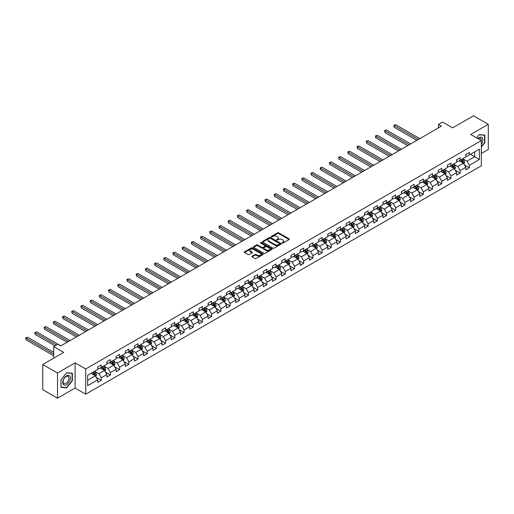 <?xml version="1.0" encoding="UTF-8"?>
<svg xmlns="http://www.w3.org/2000/svg" width="514" height="514" viewBox="0 0 514 514"><rect width="100%" height="100%" fill="white"/><g stroke="black" fill="none" stroke-linecap="round" stroke-linejoin="round"><path stroke-width="0.77" d="M282.128 243.077A0.572 0.334 0 0 0 282.938 243.077L289.086 239.524A0.816 0.475 0 0 0 289.331 239.19A0.816 0.475 0 0 0 289.086 238.856L278.665 232.842A0.816 0.475 0 0 0 277.509 232.842L271.353 236.395A0.572 0.334 0 0 0 272.163 236.858L272.96 236.401A2.621 1.51 0 0 1 276.667 236.401L277.534 236.903A2.621 1.51 0 0 1 278.305 237.969A2.621 1.51 0 0 1 277.534 239.042L276.738 239.498A0.572 0.334 0 0 0 277.554 239.967L278.344 239.511A2.621 1.51 0 0 1 282.051 239.511L282.918 240.012A2.621 1.51 0 0 1 283.689 241.079A2.621 1.51 0 0 1 282.918 242.152L282.128 242.608A0.572 0.334 0 0 0 282.128 243.077L282.128 242.608M252.085 256.178A0.816 0.475 0 0 0 251.847 256.512A0.816 0.475 0 0 0 252.085 256.846L255.008 258.536A0.816 0.475 0 0 0 256.165 258.536L263.001 254.591A0.816 0.475 0 0 0 263.239 254.257A0.816 0.475 0 0 0 263.001 253.922L252.58 247.902A0.816 0.475 0 0 0 251.417 247.902L244.587 251.847A0.816 0.475 0 0 0 244.349 252.181A0.816 0.475 0 0 0 244.587 252.515L248.121 254.552A0.816 0.475 0 0 0 249.277 254.552L252.201 252.869A0.816 0.475 0 0 0 252.438 252.535A0.816 0.475 0 0 0 252.201 252.201L250.446 251.185A2.191 1.266 0 0 1 249.81 250.292A2.191 1.266 0 0 1 251.16 249.123A2.191 1.266 0 0 1 253.55 249.399L260.412 253.357A2.191 1.266 0 0 1 261.054 254.257A2.191 1.266 0 0 1 259.698 255.419A2.191 1.266 0 0 1 257.308 255.15L256.165 254.488A0.816 0.475 0 0 0 255.008 254.488L252.085 256.178L252.085 256.846L255.008 255.169L255.008 254.488M481.335 153.525L488.3 149.503L488.3 124.298L473.548 115.785L452.609 127.877L442.58 122.081L438.448 124.465L441.397 126.174L60.755 345.935L57.806 344.232L53.674 346.616L53.674 358.194M57.51 373.01L57.51 398.215L75.089 388.07L75.089 362.865L57.51 373.01L42.765 364.497L63.704 352.405L53.674 346.616M75.089 362.865L85.709 368.994L481.335 140.579L481.335 165.784L85.709 394.199L85.709 368.994M488.3 124.298L470.721 134.45L481.335 140.579M273.018 248.133A0.816 0.475 0 0 0 274.18 248.133L281.01 244.189A0.816 0.475 0 0 0 281.248 243.854A0.816 0.475 0 0 0 281.01 243.52L270.589 237.507A0.816 0.475 0 0 0 269.426 237.507L262.596 241.451A0.816 0.475 0 0 0 262.358 241.786A0.816 0.475 0 0 0 262.596 242.12L273.018 248.133M260.829 243.206A0.572 0.334 0 0 1 261.408 243.283L271.996 249.393L265.173 253.331A0.816 0.475 0 0 1 264.016 253.331L253.588 247.318L256.518 245.641L256.518 244.96L253.588 246.649A0.816 0.475 0 0 0 253.351 246.983A0.816 0.475 0 0 0 253.588 247.318L253.588 246.649M256.518 245.641A0.816 0.475 0 0 1 257.675 245.641L257.675 244.96A0.816 0.475 0 0 0 256.518 244.96M257.675 244.96L261.902 247.401A0.816 0.475 0 0 0 263.059 247.401L264.999 246.283A0.816 0.475 0 0 0 265.237 245.943A0.816 0.475 0 0 0 264.999 245.608L260.598 243.071A0.572 0.334 0 0 1 261.408 242.602L272.009 248.718A0.816 0.475 0 0 1 272.247 249.052A0.816 0.475 0 0 1 272.009 249.386L272.009 248.718M57.51 398.215L42.765 389.702L42.765 364.497M96.298 377.456L101.226 380.302L101.226 377.816L106.893 374.545L106.893 377.032L110.433 374.989L110.433 372.502L116.093 369.232L116.093 371.718L119.633 369.675L119.633 367.189L125.3 363.918L125.3 366.405L128.834 364.362L128.834 361.875L134.501 358.605L134.501 361.091L138.041 359.048L138.041 356.562L143.702 353.291L143.702 355.778L147.242 353.735L147.242 351.248L152.909 347.978L152.909 350.464L156.449 348.421L156.449 345.935L162.109 342.665L162.109 345.151L165.649 343.108L165.649 340.621L171.316 337.351L171.316 339.838L174.856 337.794L174.856 335.308L180.517 332.038L180.517 334.524L184.057 332.481L184.057 329.994L189.724 326.724L189.724 329.211L193.258 327.167L193.258 324.681L198.924 321.411L198.924 323.897L202.465 321.854L202.465 319.367L208.125 316.097L208.125 318.584L211.665 316.54L211.665 314.054L217.332 310.784L217.332 313.27L220.872 311.227L220.872 308.741L226.533 305.47L226.533 307.957L230.073 305.914L230.073 303.427L235.74 300.157L235.74 302.643L239.28 300.6L239.28 298.114L244.94 294.843L244.94 297.33L248.48 295.287L248.48 292.8L254.147 289.53L254.147 292.016L257.687 289.973L257.687 287.487L263.348 284.216L263.348 286.703L266.888 284.66L266.888 282.173L272.548 278.903L272.548 281.389L276.089 279.346L276.089 276.86L281.756 273.589L281.756 276.076L285.296 274.033L285.296 271.546L290.956 268.276L290.956 270.762L294.496 268.719L294.496 266.233L300.163 262.962L300.163 265.449L303.703 263.406L303.703 260.919L309.364 257.649L309.364 260.135L312.904 258.092L312.904 255.606L318.571 252.335L318.571 254.822L322.111 252.779L322.111 250.292L327.771 247.022L327.771 249.508L331.312 247.465L331.312 244.979L336.972 241.708L336.972 244.195L340.512 242.152L340.512 239.665L346.179 236.395L346.179 238.881L349.719 236.838L349.719 234.352L355.38 231.082L355.38 233.568L358.92 231.525L358.92 229.038L364.587 225.768L364.587 228.255L368.127 226.211L368.127 223.725L373.787 220.455L373.787 222.941L377.327 220.898L377.327 218.411L382.994 215.141L382.994 217.628L386.534 215.584L386.534 213.098L392.195 209.828L392.195 212.314L395.735 210.271L395.735 207.784L401.402 204.514L401.402 207.001L404.936 204.957L404.936 202.471L410.602 199.201L410.602 201.687L414.143 199.644L414.143 197.158L419.803 193.887L419.803 196.374L423.343 194.331L423.343 191.844L429.01 188.574L429.01 191.06L432.55 189.017L432.55 186.531L438.211 183.26L438.211 185.747L441.751 183.704L441.751 181.217L447.418 177.947L447.418 180.433L450.958 178.39L450.958 175.904L456.618 172.633L456.618 175.12L460.159 173.077L460.159 170.59L465.825 167.32L465.825 169.806L469.359 167.763L469.359 165.277L479.389 159.481L479.389 149.131L474.673 151.855L474.673 156.757L479.389 159.481M101.226 380.302L97.686 382.345L97.686 379.859L87.656 385.648L87.656 375.297L97.686 369.502L97.686 367.015L101.226 364.972L101.226 367.459L106.893 364.188L106.893 361.702L110.433 359.659L110.433 362.145L116.093 358.875L116.093 356.388L119.633 354.345L119.633 356.832L125.3 353.561L125.3 351.075L128.834 349.032L128.834 351.518L134.501 348.248L134.501 345.761L138.041 343.718L138.041 346.205L143.702 342.934L143.702 340.448L147.242 338.405L147.242 340.891L152.909 337.621L152.909 335.134L156.449 333.091L156.449 335.578L162.109 332.307L162.109 329.821L165.649 327.778L165.649 330.264L171.316 326.994L171.316 324.507L174.856 322.464L174.856 324.951L180.517 321.68L180.517 319.194L184.057 317.151L184.057 319.637L189.724 316.367L189.724 313.881L193.258 311.837L193.258 314.324L198.924 311.054L198.924 308.567L202.465 306.524L202.465 309.01L208.125 305.74L208.125 303.254L211.665 301.21L211.665 303.697L217.332 300.427L217.332 297.94L220.872 295.897L220.872 298.383L226.533 295.113L226.533 292.627L230.073 290.583L230.073 293.07L235.74 289.8L235.74 287.313L239.28 285.27L239.28 287.756L244.94 284.486L244.94 282L248.48 279.957L248.48 282.443L254.147 279.173L254.147 276.686L257.687 274.643L257.687 277.13L263.348 273.859L263.348 271.373L266.888 269.33L266.888 271.816L272.548 268.546L272.548 266.059L276.089 264.016L276.089 266.503L281.756 263.232L281.756 260.746L285.296 258.703L285.296 261.189L290.956 257.919L290.956 255.432L294.496 253.389L294.496 255.876L300.163 252.605L300.163 250.119L303.703 248.076L303.703 250.562L309.364 247.292L309.364 244.805L312.904 242.762L312.904 245.249L318.571 241.978L318.571 239.492L322.111 237.449L322.111 239.935L327.771 236.665L327.771 234.178L331.312 232.135L331.312 234.622L336.972 231.351L336.972 228.865L340.512 226.822L340.512 229.308L346.179 226.038L346.179 223.551L349.719 221.508L349.719 223.995L355.38 220.724L355.38 218.238L358.92 216.195L358.92 218.681L364.587 215.411L364.587 212.924L368.127 210.881L368.127 213.368L373.787 210.097L373.787 207.611L377.327 205.568L377.327 208.054L382.994 204.784L382.994 202.298L386.534 200.254L386.534 202.741L392.195 199.471L392.195 196.984L395.735 194.941L395.735 197.427L401.402 194.157L401.402 191.671L404.936 189.627L404.936 192.114L410.602 188.844L410.602 186.357L414.143 184.314L414.143 186.8L419.803 183.53L419.803 181.044L423.343 179.001L423.343 181.487L429.01 178.217L429.01 175.73L432.55 173.687L432.55 176.173L438.211 172.903L438.211 170.417L441.751 168.374L441.751 170.86L447.418 167.59L447.418 165.103L450.958 163.06L450.958 165.547L456.618 162.276L456.618 159.79L460.159 157.747L460.159 160.233L465.825 156.963L465.825 154.476L469.359 152.433L469.359 154.92L479.389 149.131M100.281 368.005L104.528 370.459L98.868 373.729L94.621 371.275M97.686 368.14L98.868 368.821L101.226 367.459M98.868 373.729L101.226 377.816M104.528 370.459L106.893 374.545M109.488 362.691L113.735 365.146L108.068 368.416L103.822 365.962M106.893 362.826L108.068 363.507L110.433 362.145M108.068 368.416L110.433 372.502M113.735 365.146L116.093 369.232M118.689 357.378L122.936 359.832L117.276 363.102L113.029 360.648M116.093 357.513L117.276 358.194L119.633 356.832M117.276 363.102L119.633 367.189M122.936 359.832L125.3 363.918M127.896 352.064L132.143 354.519L126.476 357.789L122.229 355.335M125.3 352.199L126.476 352.88L128.834 351.518M126.476 357.789L128.834 361.875M132.143 354.519L134.501 358.605M137.097 346.751L141.344 349.205L135.683 352.476L131.43 350.021M134.501 346.886L135.683 347.567L138.041 346.205M135.683 352.476L138.041 356.562M141.344 349.205L143.702 353.291M146.297 341.437L150.551 343.892L144.884 347.162L140.637 344.708M143.702 341.572L144.884 342.253L147.242 340.891M144.884 347.162L147.242 351.248M150.551 343.892L152.909 347.978M155.504 336.124L159.751 338.578L154.084 341.849L149.837 339.394M152.909 336.259L154.084 336.94L156.449 335.578M154.084 341.849L156.449 345.935M159.751 338.578L162.109 342.665M164.705 330.81L168.952 333.265L163.291 336.535L159.044 334.081M162.109 330.945L163.291 331.626L165.649 330.264M163.291 336.535L165.649 340.621M168.952 333.265L171.316 337.351M173.912 325.497L178.159 327.951L172.492 331.222L168.245 328.767M171.316 325.632L172.492 326.313L174.856 324.951M172.492 331.222L174.856 335.308M178.159 327.951L180.517 332.038M183.112 320.183L187.359 322.638L181.699 325.908L177.452 323.454M180.517 320.318L181.699 320.999L184.057 319.637M181.699 325.908L184.057 329.994M187.359 322.638L189.724 326.724M192.32 314.87L196.566 317.324L190.9 320.595L186.653 318.14M189.724 315.005L190.9 315.686L193.258 314.324M190.9 320.595L193.258 324.681M196.566 317.324L198.924 321.411M201.52 309.556L205.767 312.011L200.107 315.281L195.853 312.827M198.924 309.691L200.107 310.372L202.465 309.01M200.107 315.281L202.465 319.367M205.767 312.011L208.125 316.097M210.721 304.243L214.974 306.697L209.307 309.968L205.06 307.513M208.125 304.378L209.307 305.059L211.665 303.697M209.307 309.968L211.665 314.054M214.974 306.697L217.332 310.784M219.928 298.93L224.175 301.384L218.508 304.654L214.261 302.2M217.332 299.064L218.508 299.746L220.872 298.383M218.508 304.654L220.872 308.741M224.175 301.384L226.533 305.47M229.128 293.616L233.375 296.07L227.715 299.341L223.468 296.886M226.533 293.751L227.715 294.432L230.073 293.07M227.715 299.341L230.073 303.427M233.375 296.07L235.74 300.157M238.335 288.303L242.582 290.757L236.915 294.027L232.669 291.573M235.74 288.438L236.915 289.119L239.28 287.756M236.915 294.027L239.28 298.114M242.582 290.757L244.94 294.843M247.536 282.989L251.783 285.443L246.122 288.714L241.876 286.259M244.94 283.124L246.122 283.805L248.48 282.443M246.122 288.714L248.48 292.8M251.783 285.443L254.147 289.53M256.743 277.676L260.99 280.13L255.323 283.4L251.076 280.946M254.147 277.811L255.323 278.492L257.687 277.13M255.323 283.4L257.687 287.487M260.99 280.13L263.348 284.216M265.944 272.362L270.191 274.817L264.53 278.087L260.283 275.632M263.348 272.497L264.53 273.178L266.888 271.816M264.53 278.087L266.888 282.173M270.191 274.817L272.548 278.903M275.144 267.049L279.398 269.503L273.731 272.773L269.484 270.319M272.548 267.184L273.731 267.865L276.089 266.503M273.731 272.773L276.089 276.86M279.398 269.503L281.756 273.589M284.351 261.735L288.598 264.19L282.938 267.46L278.684 265.006M281.756 261.87L282.938 262.551L285.296 261.189M282.938 267.46L285.296 271.546M288.598 264.19L290.956 268.276M293.552 256.422L297.799 258.876L292.138 262.146L287.891 259.692M290.956 256.557L292.138 257.238L294.496 255.876M292.138 262.146L294.496 266.233M297.799 258.876L300.163 262.962M302.759 251.108L307.006 253.563L301.339 256.827L297.092 254.379M300.163 251.243L301.339 251.924L303.703 250.562M301.339 256.827L303.703 260.919M307.006 253.563L309.364 257.649M311.959 245.795L316.206 248.249L310.546 251.513L306.299 249.065M309.364 245.93L310.546 246.611L312.904 245.249M310.546 251.513L312.904 255.606M316.206 248.249L318.571 252.335M321.166 240.481L325.413 242.936L319.747 246.2L315.5 243.752M318.571 240.616L319.747 241.297L322.111 239.935M319.747 246.2L322.111 250.292M325.413 242.936L327.771 247.022M330.367 235.168L334.614 237.622L328.954 240.886L324.707 238.438M327.771 235.303L328.954 235.984L331.312 234.622M328.954 240.886L331.312 244.979M334.614 237.622L336.972 241.708M339.568 229.854L343.821 232.309L338.154 235.573L333.907 233.125M336.972 229.989L338.154 230.67L340.512 229.308M338.154 235.573L340.512 239.665M343.821 232.309L346.179 236.395M348.775 224.541L353.022 226.995L347.361 230.259L343.108 227.811M346.179 224.676L347.361 225.357L349.719 223.995M347.361 230.259L349.719 234.352M353.022 226.995L355.38 231.082M357.975 219.227L362.222 221.682L356.562 224.946L352.315 222.498M355.38 219.362L356.562 220.043L358.92 218.681M356.562 224.946L358.92 229.038M362.222 221.682L364.587 225.768M367.182 213.914L371.429 216.368L365.762 219.632L361.515 217.184M364.587 214.049L365.762 214.73L368.127 213.368M365.762 219.632L368.127 223.725M371.429 216.368L373.787 220.455M376.383 208.6L380.63 211.055L374.969 214.319L370.722 211.871M373.787 208.735L374.969 209.416L377.327 208.054M374.969 214.319L377.327 218.411M380.63 211.055L382.994 215.141M385.59 203.287L389.837 205.735L384.17 209.005L379.923 206.557M382.994 203.422L384.17 204.103L386.534 202.741M384.17 209.005L386.534 213.098M389.837 205.735L392.195 209.828M394.791 197.974L399.037 200.421L393.377 203.692L389.13 201.244M392.195 198.108L393.377 198.789L395.735 197.427M393.377 203.692L395.735 207.784M399.037 200.421L401.402 204.514M403.998 192.66L408.244 195.108L402.578 198.378L398.331 195.93M401.402 192.795L402.578 193.476L404.936 192.114M402.578 198.378L404.936 202.471M408.244 195.108L410.602 199.201M413.198 187.347L417.445 189.794L411.785 193.065L407.531 190.617M410.602 187.481L411.785 188.163L414.143 186.8M411.785 193.065L414.143 197.158M417.445 189.794L419.803 193.887M422.399 182.033L426.652 184.481L420.985 187.751L416.738 185.303M419.803 182.168L420.985 182.849L423.343 181.487M420.985 187.751L423.343 191.844M426.652 184.481L429.01 188.574M431.606 176.72L435.853 179.168L430.186 182.438L425.939 179.99M429.01 176.855L430.186 177.536L432.55 176.173M430.186 182.438L432.55 186.531M435.853 179.168L438.211 183.26M440.806 171.406L445.053 173.854L439.393 177.124L435.146 174.676M438.211 171.541L439.393 172.222L441.751 170.86M439.393 177.124L441.751 181.217M445.053 173.854L447.418 177.947M450.013 166.093L454.26 168.541L448.594 171.811L444.347 169.363M447.418 166.228L448.594 166.909L450.958 165.547M448.594 171.811L450.958 175.904M454.26 168.541L456.618 172.633M459.214 160.779L463.461 163.227L457.801 166.497L453.554 164.05M456.618 160.914L457.801 161.595L460.159 160.233M457.801 166.497L460.159 170.59M463.461 163.227L465.825 167.32M470.426 154.303L474.673 156.757L467.001 161.184L462.754 158.736M465.825 155.601L467.001 156.282L469.359 154.92M467.001 161.184L469.359 165.277M75.089 388.07L85.709 394.199M438.448 124.465L438.448 127.877M87.656 380.199L95.328 375.773L91.081 373.318M95.328 375.773L97.686 379.859M464.438 164.917L469.359 167.763M455.231 170.23L460.159 173.077M446.03 175.544L450.958 178.39M436.823 180.857L441.751 183.704M427.622 186.171L432.55 189.017M418.422 191.484L423.343 194.331M409.215 196.798L414.143 199.644M400.014 202.111L404.936 204.957M390.807 207.425L395.735 210.271M381.606 212.738L386.534 215.584M372.399 218.052L377.327 220.898M363.199 223.365L368.127 226.211M353.998 228.679L358.92 231.525M344.791 233.992L349.719 236.838M335.591 239.306L340.512 242.152M326.384 244.619L331.312 247.465M317.183 249.932L322.111 252.779M307.976 255.246L312.904 258.092M298.775 260.559L303.703 263.406M289.575 265.873L294.496 268.719M280.368 271.186L285.296 274.033M271.167 276.5L276.089 279.346M261.96 281.813L266.888 284.66M252.759 287.127L257.687 289.973M243.552 292.44L248.48 295.287M234.352 297.754L239.28 300.6M225.151 303.067L230.073 305.914M215.944 308.381L220.872 311.227M206.744 313.694L211.665 316.54M197.537 319.008L202.465 321.854M188.336 324.321L193.258 327.167M179.129 329.635L184.057 332.481M169.928 334.948L174.856 337.794M160.721 340.262L165.649 343.108M151.521 345.575L156.449 348.421M142.32 350.889L147.242 353.735M133.113 356.202L138.041 359.048M123.913 361.515L128.834 364.362M114.706 366.829L119.633 369.675M105.505 372.142L110.433 374.989M481.335 147.055L484.85 142.686L484.85 135.098L479.157 134.591L476.562 137.823L479.035 134.758L484.554 135.253L484.554 142.603L481.335 146.606M60.96 387.415L66.653 387.929L72.345 380.842L72.345 373.254L66.653 372.746L60.96 379.827L60.96 387.415M66.055 387.582L66.653 387.929M282.353 243.161L282.918 242.833A2.621 1.51 0 0 0 283.689 241.76L283.689 241.079M278.305 237.969L278.305 238.65A2.621 1.51 0 0 1 277.534 239.723L276.969 240.051M289.086 238.856L289.086 239.524L278.665 233.523A0.816 0.475 0 0 0 277.509 233.523L271.585 236.941M281.01 243.52L281.01 244.189L270.589 238.188A0.816 0.475 0 0 0 269.426 238.188L262.609 242.126M279.565 244.092A0.572 0.334 0 0 0 279.565 243.623L270.415 238.342A0.572 0.334 0 0 0 269.599 238.342L268.764 238.824A2.621 1.51 0 0 0 267.993 239.897A2.621 1.51 0 0 0 268.764 240.963L275.016 244.574A2.621 1.51 0 0 0 278.723 244.574L279.565 244.092L279.565 244.773A0.572 0.334 0 0 0 279.732 244.536L279.732 243.854M267.993 239.897L267.993 240.578A2.621 1.51 0 0 0 268.764 241.644L268.764 240.963M279.565 244.773L278.723 245.255A2.621 1.51 0 0 1 275.016 245.255L268.764 241.644M257.675 245.641L261.902 248.082A0.816 0.475 0 0 0 263.059 248.082L264.999 246.964A0.816 0.475 0 0 0 265.237 246.63L265.237 245.943M266.284 249.932A2.191 1.266 0 0 0 268.674 250.209A2.191 1.266 0 0 0 270.03 249.039A2.191 1.266 0 0 0 269.387 248.146L266.965 246.746A0.816 0.475 0 0 0 265.809 246.746L263.868 247.87A0.816 0.475 0 0 0 263.631 248.204A0.816 0.475 0 0 0 263.868 248.538L266.284 249.932L266.284 250.614A2.191 1.266 0 0 0 268.674 250.89A2.191 1.266 0 0 0 270.03 249.72L270.03 249.039M263.631 248.204L263.631 248.885A0.816 0.475 0 0 0 263.868 249.219L263.868 248.538M266.284 250.614L263.868 249.219M261.054 254.257L261.054 254.938A2.191 1.266 0 0 1 259.698 256.101A2.191 1.266 0 0 1 257.308 255.831L256.165 255.169A0.816 0.475 0 0 0 255.008 255.169M249.81 250.292L249.81 250.973A2.191 1.266 0 0 0 250.446 251.866L250.446 251.185M252.188 252.875L250.446 251.866M262.988 254.597L252.58 248.583A0.816 0.475 0 0 0 251.417 248.583L244.6 252.522M463.93 164.037L464.63 162.27A2.21 1.279 -120 0 0 463.924 160.387L462.709 158.762M460.583 161.569L459.76 160.464M419.803 138.639L395.632 124.684L394.161 125.532L394.161 127.241L416.854 140.341M460.878 159.815L462.099 161.441A2.21 1.279 60 0 1 462.728 162.771L463.435 162.366A2.21 1.279 -120 0 0 462.806 161.036L461.585 159.411M461.032 159.725L462.382 161.531A1.124 0.649 60 0 1 462.587 161.871L463.435 162.366M394.161 127.241L393.833 125.345L418.332 139.487M393.833 125.345L395.632 124.684M481.335 144.325A5.423 3.129 120 0 0 482.357 142.41A5.423 3.129 120 0 0 482.023 137.611A5.423 3.129 120 0 0 477.866 138.574M484.188 135.041L484.554 135.253M481.335 140.868A4.106 2.371 120 0 0 480.551 138.247A4.106 2.371 120 0 0 478.104 138.709M66.537 384.697A5.423 3.129 120 0 0 70.373 378.053A5.423 3.129 120 0 0 66.537 375.837A5.423 3.129 120 0 0 62.702 382.48A5.423 3.129 120 0 0 66.537 384.697M65.998 383.309A4.106 2.371 120 0 0 68.683 379.692A4.106 2.371 120 0 0 68.054 376.402A4.106 2.371 120 0 0 65.998 376.601A4.106 2.371 120 0 0 63.318 380.225A4.106 2.371 120 0 0 63.948 383.515A4.106 2.371 120 0 0 65.998 383.309M61.018 379.775L66.537 372.913L72.056 373.402L72.056 380.758L66.537 387.62L61.018 387.132L61.018 379.775M71.69 373.196L72.056 373.402M454.723 169.35L455.43 167.583A2.21 1.279 -120 0 0 454.723 165.701L453.502 164.075M451.382 166.883L450.553 165.778M410.602 143.952L386.432 129.997L384.954 130.845L384.954 132.554L407.653 145.655M451.677 165.129L452.892 166.754A2.21 1.279 60 0 1 453.528 168.084L454.235 167.68A2.21 1.279 -120 0 0 453.599 166.35L452.384 164.724M451.832 165.039L453.181 166.844A1.124 0.649 60 0 1 453.387 167.185L454.235 167.68M384.954 132.554L384.633 130.659L409.125 144.8M384.633 130.659L386.432 129.997M445.522 174.664L446.223 172.897A2.21 1.279 -120 0 0 445.516 171.014L444.302 169.389M442.175 172.196L441.353 171.091M401.395 149.266L377.231 135.31L375.753 136.159L375.753 137.868L398.446 150.968M442.47 170.442L443.691 172.068A2.21 1.279 60 0 1 444.321 173.398L445.028 172.993A2.21 1.279 -120 0 0 444.398 171.663L443.177 170.038M442.625 170.352L443.974 172.158A1.124 0.649 60 0 1 444.18 172.498L445.028 172.993M375.753 137.868L375.426 135.972L399.924 150.114M375.426 135.972L377.231 135.31M436.322 179.977L437.022 178.21A2.21 1.279 -120 0 0 436.315 176.328L435.095 174.702M432.974 177.51L432.145 176.405M392.195 154.579L368.024 140.624L366.553 141.472L366.553 143.181L389.246 156.282M433.27 175.756L434.484 177.381A2.21 1.279 60 0 1 435.12 178.711L435.827 178.307A2.21 1.279 -120 0 0 435.191 176.977L433.977 175.351M433.424 175.666L434.773 177.471A1.124 0.649 60 0 1 434.979 177.812L435.827 178.307M366.553 143.181L366.225 141.286L390.717 155.427M366.225 141.286L368.024 140.624M427.115 185.291L427.815 183.524A2.21 1.279 -120 0 0 427.108 181.641L425.894 180.016M423.774 182.823L422.945 181.718M382.994 159.893L358.823 145.937L357.346 146.786L357.346 148.495L380.039 161.595M424.063 181.069L425.284 182.695A2.21 1.279 60 0 1 425.913 184.025L426.626 183.62A2.21 1.279 -120 0 0 425.99 182.29L424.776 180.665M424.217 180.979L425.573 182.785A1.124 0.649 60 0 1 425.772 183.125L426.626 183.62M357.346 148.495L357.024 146.599L381.516 160.741M357.024 146.599L358.823 145.937M417.914 190.604L418.614 188.837A2.21 1.279 -120 0 0 417.908 186.955L416.693 185.329M414.567 188.137L413.738 187.032M373.787 165.206L349.616 151.251L348.145 152.099L348.145 153.808L370.838 166.909M414.862 186.383L416.077 188.008A2.21 1.279 60 0 1 416.713 189.338L417.419 188.934A2.21 1.279 -120 0 0 416.79 187.604L415.569 185.978M415.016 186.293L416.366 188.098A1.124 0.649 60 0 1 416.571 188.439L417.419 188.934M348.145 153.808L347.817 151.913L372.316 166.054M347.817 151.913L349.616 151.251M408.707 195.918L409.407 194.151A2.21 1.279 -120 0 0 408.707 192.268L407.486 190.643M405.366 193.45L404.537 192.345M364.587 170.519L340.416 156.564L338.938 157.419L338.938 159.122L361.638 172.222M405.655 191.696L406.876 193.322A2.21 1.279 60 0 1 407.506 194.652L408.219 194.247A2.21 1.279 -120 0 0 407.583 192.917L406.368 191.292M405.809 191.606L407.165 193.412A1.124 0.649 60 0 1 407.371 193.752L408.219 194.247M338.938 159.122L338.617 157.226L363.109 171.368M338.617 157.226L340.416 156.564M399.506 201.231L400.207 199.464A2.21 1.279 -120 0 0 399.5 197.582L398.286 195.956M396.159 198.764L395.337 197.659M355.38 175.833L331.209 161.878L329.737 162.732L329.737 164.435L352.431 177.536M396.455 197.01L397.675 198.635A2.21 1.279 60 0 1 398.305 199.965L399.012 199.56A2.21 1.279 -120 0 0 398.382 198.231L397.161 196.605M396.609 196.92L397.958 198.725A1.124 0.649 60 0 1 398.164 199.066L399.012 199.56M329.737 164.435L329.41 162.54L353.908 176.681M329.41 162.54L331.209 161.878M390.299 206.544L391.006 204.778A2.21 1.279 -120 0 0 390.299 202.895L389.079 201.27M386.958 204.077L386.13 202.972M346.179 181.146L322.008 167.191L320.53 168.046L320.53 169.748L343.23 182.849M387.254 202.323L388.468 203.949A2.21 1.279 60 0 1 389.104 205.279L389.811 204.874A2.21 1.279 -120 0 0 389.175 203.544L387.961 201.918M387.408 202.233L388.757 204.039A1.124 0.649 60 0 1 388.963 204.379L389.811 204.874M320.53 169.748L320.209 167.853L344.701 181.995M320.209 167.853L322.008 167.191M381.099 211.858L381.799 210.091A2.21 1.279 -120 0 0 381.092 208.209L379.878 206.583M377.751 209.391L376.929 208.286M336.972 186.46L312.808 172.505L311.33 173.359L311.33 175.062L334.023 188.163M378.047 207.637L379.268 209.262A2.21 1.279 60 0 1 379.897 210.592L380.604 210.187A2.21 1.279 -120 0 0 379.974 208.857L378.754 207.232M378.201 207.547L379.55 209.352A1.124 0.649 60 0 1 379.756 209.693L380.604 210.187M311.33 175.062L311.002 173.167L335.501 187.308M311.002 173.167L312.808 172.505M371.892 217.171L372.599 215.405A2.21 1.279 -120 0 0 371.892 213.522L370.671 211.897M368.551 214.704L367.722 213.599M327.771 191.773L303.601 177.818L302.129 178.673L302.129 180.375L324.822 193.476M368.846 212.95L370.061 214.576A2.21 1.279 60 0 1 370.697 215.906L371.404 215.501A2.21 1.279 -120 0 0 370.767 214.171L369.553 212.545M369.001 212.86L370.35 214.666A1.124 0.649 60 0 1 370.555 215.006L371.404 215.501M302.129 180.375L301.802 178.48L326.294 192.621M301.802 178.48L303.601 177.818M362.691 222.485L363.392 220.718A2.21 1.279 -120 0 0 362.685 218.835L361.471 217.21M359.35 220.018L358.521 218.913M318.571 197.087L294.4 183.132L292.922 183.986L292.922 185.689L315.615 198.789M359.639 218.264L360.86 219.889A2.21 1.279 60 0 1 361.49 221.219L362.197 220.814A2.21 1.279 -120 0 0 361.567 219.484L360.346 217.859M359.794 218.174L361.149 219.979A1.124 0.649 60 0 1 361.348 220.32L362.197 220.814M292.922 185.689L292.601 183.794L317.093 197.935M292.601 183.794L294.4 183.132M353.491 227.798L354.191 226.031A2.21 1.279 -120 0 0 353.484 224.149L352.263 222.523M350.143 225.331L349.314 224.226M309.364 202.4L285.193 188.445L283.722 189.3L283.722 191.002L306.415 204.103M350.439 223.577L351.653 225.203A2.21 1.279 60 0 1 352.289 226.533L352.996 226.128A2.21 1.279 -120 0 0 352.366 224.798L351.146 223.172M350.593 223.487L351.942 225.293A1.124 0.649 60 0 1 352.148 225.633L352.996 226.128M283.722 191.002L283.394 189.107L307.892 203.248M283.394 189.107L285.193 188.445M344.284 233.112L344.984 231.345A2.21 1.279 -120 0 0 344.284 229.462L343.063 227.837M340.943 230.645L340.114 229.54M300.163 207.714L275.992 193.759L274.515 194.613L274.515 196.316L297.214 209.416M341.232 228.891L342.452 230.516A2.21 1.279 60 0 1 343.082 231.846L343.795 231.441A2.21 1.279 -120 0 0 343.159 230.111L341.945 228.486M341.386 228.807L342.742 230.606A1.124 0.649 60 0 1 342.941 230.947L343.795 231.441M274.515 196.316L274.193 194.421L298.685 208.562M274.193 194.421L275.992 193.759M335.083 238.425L335.783 236.658A2.21 1.279 -120 0 0 335.077 234.776L333.862 233.15M331.736 235.958L330.913 234.853M290.956 213.027L266.785 199.072L265.314 199.927L265.314 201.629L288.007 214.73M332.031 234.204L333.245 235.83A2.21 1.279 60 0 1 333.882 237.16L334.588 236.755A2.21 1.279 -120 0 0 333.959 235.425L332.738 233.799M332.185 234.121L333.535 235.92A1.124 0.649 60 0 1 333.74 236.26L334.588 236.755M265.314 201.629L264.986 199.734L289.485 213.882M264.986 199.734L266.785 199.072M325.876 243.739L326.583 241.972A2.21 1.279 -120 0 0 325.876 240.089L324.655 238.464M322.535 241.272L321.706 240.166M281.756 218.341L257.585 204.386L256.107 205.24L256.107 206.943L278.806 220.043M322.831 239.518L324.045 241.143A2.21 1.279 60 0 1 324.681 242.473L325.388 242.068A2.21 1.279 -120 0 0 324.752 240.738L323.537 239.113M322.985 239.434L324.334 241.233A1.124 0.649 60 0 1 324.54 241.574L325.388 242.068M256.107 206.943L255.786 205.047L280.278 219.195M255.786 205.047L257.585 204.386M316.675 249.052L317.376 247.285A2.21 1.279 -120 0 0 316.669 245.403L315.455 243.777M313.328 246.585L312.506 245.48M272.548 223.654L248.378 209.699L246.906 210.554L246.906 212.256L269.599 225.357M313.624 244.831L314.844 246.457A2.21 1.279 60 0 1 315.474 247.787L316.181 247.382A2.21 1.279 -120 0 0 315.551 246.052L314.33 244.426M313.778 244.748L315.127 246.547A1.124 0.649 60 0 1 315.333 246.887L316.181 247.382M246.906 212.256L246.579 210.361L271.077 224.509M246.579 210.361L248.378 209.699M307.468 254.366L308.175 252.599A2.21 1.279 -120 0 0 307.468 250.716L306.248 249.091M304.127 251.899L303.299 250.793M263.348 228.968L239.177 215.013L237.699 215.867L237.699 217.57L260.399 230.67M304.423 250.145L305.637 251.77A2.21 1.279 60 0 1 306.273 253.1L306.98 252.695A2.21 1.279 -120 0 0 306.344 251.365L305.13 249.74M304.577 250.061L305.926 251.86A1.124 0.649 60 0 1 306.132 252.201L306.98 252.695M237.699 217.57L237.378 215.674L261.87 229.822M237.378 215.674L239.177 215.013M298.268 259.679L298.968 257.912A2.21 1.279 -120 0 0 298.261 256.03L297.047 254.404M294.927 257.212L294.098 256.107M254.147 234.281L229.976 220.326L228.499 221.181L228.499 222.883L251.192 235.984M295.216 255.458L296.437 257.084A2.21 1.279 60 0 1 297.066 258.413L297.773 258.009A2.21 1.279 -120 0 0 297.143 256.679L295.923 255.053M295.37 255.374L296.719 257.173A1.124 0.649 60 0 1 296.925 257.514L297.773 258.009M228.499 222.883L228.177 220.988L252.67 235.136M228.177 220.988L229.976 220.326M289.067 264.993L289.767 263.226A2.21 1.279 -120 0 0 289.061 261.343L287.84 259.718M285.72 262.526L284.891 261.42M244.94 239.595L220.769 225.64L219.298 226.494L219.298 228.197L241.991 241.297M286.015 260.771L287.23 262.397A2.21 1.279 60 0 1 287.866 263.727L288.572 263.322A2.21 1.279 -120 0 0 287.943 261.992L286.722 260.367M286.169 260.688L287.519 262.487A1.124 0.649 60 0 1 287.724 262.827L288.572 263.322M219.298 228.197L218.97 226.301L243.469 240.449M218.97 226.301L220.769 225.64M279.86 270.306L280.56 268.539A2.21 1.279 -120 0 0 279.86 266.657L278.639 265.031M276.519 267.839L275.69 266.734M235.74 244.908L211.569 230.953L210.091 231.808L210.091 233.51L232.791 246.611M276.808 266.085L278.029 267.71A2.21 1.279 60 0 1 278.659 269.04L279.372 268.636A2.21 1.279 -120 0 0 278.736 267.306L277.521 265.68M276.962 266.001L278.318 267.8A1.124 0.649 60 0 1 278.517 268.141L279.372 268.636M210.091 233.51L209.77 231.615L234.262 245.763M209.77 231.615L211.569 230.953M270.66 275.62L271.36 273.853A2.21 1.279 -120 0 0 270.653 271.97L269.439 270.345M267.312 273.152L266.483 272.047M226.533 250.222L202.362 236.267L200.89 237.121L200.89 238.824L223.584 251.924M267.608 271.398L268.822 273.024A2.21 1.279 60 0 1 269.458 274.354L270.165 273.949A2.21 1.279 -120 0 0 269.535 272.619L268.314 270.994M267.762 271.315L269.111 273.114A1.124 0.649 60 0 1 269.317 273.454L270.165 273.949M200.89 238.824L200.563 236.928L225.061 251.076M200.563 236.928L202.362 236.267M261.453 280.933L262.153 279.166A2.21 1.279 -120 0 0 261.453 277.284L260.232 275.658M258.112 278.466L257.283 277.361M217.332 255.535L193.161 241.58L191.683 242.435L191.683 244.137L214.383 257.238M258.407 276.712L259.621 278.337A2.21 1.279 60 0 1 260.257 279.667L260.964 279.263A2.21 1.279 -120 0 0 260.328 277.933L259.114 276.307M258.555 276.628L259.911 278.427A1.124 0.649 60 0 1 260.116 278.768L260.964 279.263M191.683 244.137L191.362 242.242L215.854 256.39M191.362 242.242L193.161 241.58M252.252 286.247L252.952 284.48A2.21 1.279 -120 0 0 252.245 282.597L251.031 280.972M248.904 283.779L248.082 282.674M208.125 260.849L183.954 246.893L182.483 247.748L182.483 249.451L205.176 262.551M249.2 282.025L250.421 283.651A2.21 1.279 60 0 1 251.05 284.981L251.757 284.576A2.21 1.279 -120 0 0 251.128 283.246L249.907 281.621M249.354 281.942L250.703 283.741A1.124 0.649 60 0 1 250.909 284.081L251.757 284.576M182.483 249.451L182.155 247.555L206.654 261.703M182.155 247.555L183.954 246.893M243.045 291.56L243.752 289.793A2.21 1.279 -120 0 0 243.045 287.911L241.824 286.285M239.704 289.093L238.875 287.988M198.924 266.162L174.754 252.207L173.276 253.061L173.276 254.764L195.975 267.865M239.999 287.339L241.214 288.964A2.21 1.279 60 0 1 241.85 290.294L242.557 289.89A2.21 1.279 -120 0 0 241.921 288.56L240.706 286.934M240.154 287.255L241.503 289.054A1.124 0.649 60 0 1 241.708 289.401L242.557 289.89M173.276 254.764L172.955 252.869L197.447 267.017M172.955 252.869L174.754 252.207M233.844 296.874L234.545 295.107A2.21 1.279 -120 0 0 233.838 293.224L232.624 291.599M230.497 294.406L229.674 293.301M189.724 271.476L165.553 257.52L164.075 258.375L164.075 260.078L186.768 273.178M230.792 292.652L232.013 294.278A2.21 1.279 60 0 1 232.643 295.608L233.35 295.203A2.21 1.279 -120 0 0 232.72 293.873L231.499 292.248M230.947 292.569L232.296 294.368A1.124 0.649 60 0 1 232.501 294.715L233.35 295.203M164.075 260.078L163.754 258.189L188.246 272.33M163.754 258.189L165.553 257.52M224.644 302.187L225.344 300.42A2.21 1.279 -120 0 0 224.637 298.538L223.417 296.912M221.296 299.72L220.467 298.615M180.517 276.789L156.346 262.834L154.875 263.688L154.875 265.391L177.568 278.492M221.592 297.966L222.806 299.591A2.21 1.279 60 0 1 223.442 300.921L224.149 300.517A2.21 1.279 -120 0 0 223.513 299.187L222.299 297.561M221.746 297.882L223.095 299.681A1.124 0.649 60 0 1 223.301 300.028L224.149 300.517M154.875 265.391L154.547 263.502L179.045 277.644M154.547 263.502L156.346 262.834M215.437 307.5L216.137 305.734A2.21 1.279 -120 0 0 215.437 303.851L214.216 302.226M212.096 305.033L211.267 303.928M171.316 282.102L147.145 268.147L145.668 269.002L145.668 270.705L168.367 283.805M212.385 303.279L213.606 304.905A2.21 1.279 60 0 1 214.235 306.235L214.948 305.83A2.21 1.279 -120 0 0 214.312 304.5L213.098 302.874M212.539 303.196L213.895 304.995A1.124 0.649 60 0 1 214.094 305.342L214.948 305.83M145.668 270.705L145.346 268.816L169.838 282.957M145.346 268.816L147.145 268.147M206.236 312.814L206.936 311.047A2.21 1.279 -120 0 0 206.23 309.165L205.015 307.539M202.889 310.347L202.06 309.242M162.109 287.416L137.938 273.461L136.467 274.315L136.467 276.018L159.16 289.119M203.184 308.593L204.399 310.218A2.21 1.279 60 0 1 205.035 311.548L205.741 311.143A2.21 1.279 -120 0 0 205.112 309.813L203.891 308.188M203.338 308.509L204.688 310.308A1.124 0.649 60 0 1 204.893 310.655L205.741 311.143M136.467 276.018L136.139 274.129L160.638 288.27M136.139 274.129L137.938 273.461M197.029 318.127L197.729 316.361A2.21 1.279 -120 0 0 197.029 314.478L195.808 312.853M193.688 315.66L192.859 314.555M152.909 292.729L128.738 278.774L127.26 279.629L127.26 281.331L149.959 294.432M193.977 313.906L195.198 315.532A2.21 1.279 60 0 1 195.828 316.862L196.541 316.457A2.21 1.279 -120 0 0 195.905 315.127L194.69 313.501M194.131 313.823L195.487 315.622A1.124 0.649 60 0 1 195.693 315.969L196.541 316.457M127.26 281.331L126.939 279.443L151.431 293.584M126.939 279.443L128.738 278.774M187.828 323.441L188.529 321.674A2.21 1.279 -120 0 0 187.822 319.792L186.608 318.166M184.481 320.974L183.659 319.869M143.702 298.043L119.531 284.088L118.059 284.942L118.059 286.645L140.752 299.746M184.777 319.22L185.997 320.845A2.21 1.279 60 0 1 186.627 322.175L187.334 321.77A2.21 1.279 -120 0 0 186.704 320.44L185.483 318.815M184.931 319.136L186.28 320.935A1.124 0.649 60 0 1 186.486 321.282L187.334 321.77M118.059 286.645L117.732 284.756L142.23 298.897M117.732 284.756L119.531 284.088M178.621 328.754L179.328 326.988A2.21 1.279 -120 0 0 178.621 325.105L177.401 323.479M175.28 326.287L174.452 325.182M134.501 303.356L110.33 289.401L108.852 290.256L108.852 291.958L131.552 305.059M175.576 324.533L176.79 326.159A2.21 1.279 60 0 1 177.426 327.489L178.133 327.084A2.21 1.279 -120 0 0 177.497 325.754L176.283 324.128M175.73 324.45L177.079 326.249A1.124 0.649 60 0 1 177.285 326.596L178.133 327.084M108.852 291.958L108.531 290.069L133.023 304.211M108.531 290.069L110.33 289.401M169.421 334.068L170.121 332.301A2.21 1.279 -120 0 0 169.414 330.418L168.2 328.793M166.073 331.601L165.251 330.496M125.294 308.67L101.129 294.715L99.652 295.569L99.652 297.272L122.345 310.372M166.369 329.847L167.59 331.472A2.21 1.279 60 0 1 168.219 332.802L168.926 332.397A2.21 1.279 -120 0 0 168.296 331.067L167.076 329.442M166.523 329.763L167.872 331.562A1.124 0.649 60 0 1 168.078 331.909L168.926 332.397M99.652 297.272L99.324 295.383L123.823 309.524M99.324 295.383L101.129 294.715M160.214 339.381L160.921 337.614A2.21 1.279 -120 0 0 160.214 335.732L158.993 334.106M156.873 336.914L156.044 335.809M116.093 313.983L91.922 300.028L90.451 300.883L90.451 302.585L113.144 315.686M157.168 335.167L158.383 336.786A2.21 1.279 60 0 1 159.019 338.116L159.725 337.711A2.21 1.279 -120 0 0 159.089 336.381L157.875 334.755M157.323 335.077L158.672 336.876A1.124 0.649 60 0 1 158.877 337.223L159.725 337.711M90.451 302.585L90.123 300.696L114.616 314.838M90.123 300.696L91.922 300.028M151.013 344.695L151.714 342.928A2.21 1.279 -120 0 0 151.007 341.045L149.792 339.42M147.672 342.228L146.843 341.123M106.893 319.297L82.722 305.342L81.244 306.196L81.244 307.899L103.937 320.999M147.961 340.48L149.182 342.106A2.21 1.279 60 0 1 149.812 343.429L150.525 343.024A2.21 1.279 -120 0 0 149.889 341.694L148.668 340.069M148.116 340.39L149.471 342.189A1.124 0.649 60 0 1 149.67 342.536L150.525 343.024M81.244 307.899L80.923 306.01L105.415 320.151M80.923 306.01L82.722 305.342M141.813 350.008L142.513 348.241A2.21 1.279 -120 0 0 141.806 346.359L140.592 344.733M138.465 347.541L137.636 346.436M97.686 324.61L73.515 310.655L72.044 311.51L72.044 313.212L94.737 326.313M138.761 345.793L139.975 347.419A2.21 1.279 60 0 1 140.611 348.743L141.318 348.338A2.21 1.279 -120 0 0 140.688 347.008L139.467 345.382M138.915 345.704L140.264 347.503A1.124 0.649 60 0 1 140.47 347.849L141.318 348.338M72.044 313.212L71.716 311.323L96.214 325.465M71.716 311.323L73.515 310.655M132.606 355.322L133.306 353.555A2.21 1.279 -120 0 0 132.606 351.672L131.385 350.047M129.265 352.855L128.436 351.749M88.485 329.924L64.314 315.969L62.836 316.823L62.836 318.526L85.536 331.626M129.554 351.107L130.774 352.732A2.21 1.279 60 0 1 131.404 354.056L132.117 353.651A2.21 1.279 -120 0 0 131.481 352.321L130.267 350.696M129.708 351.017L131.064 352.816A1.124 0.649 60 0 1 131.269 353.163L132.117 353.651M62.836 318.526L62.515 316.637L87.007 330.778M62.515 316.637L64.314 315.969M123.405 360.635L124.105 358.868A2.21 1.279 -120 0 0 123.399 356.986L122.184 355.36M120.058 358.168L119.235 357.063M79.278 335.237L55.107 321.282L53.636 322.137L53.636 323.839L76.329 336.94M120.353 356.42L121.574 358.046A2.21 1.279 60 0 1 122.203 359.376L122.91 358.965A2.21 1.279 -120 0 0 122.281 357.635L121.06 356.009M120.507 356.33L121.857 358.129A1.124 0.649 60 0 1 122.062 358.476L122.91 358.965M53.636 323.839L53.308 321.95L77.807 336.092M53.308 321.95L55.107 321.282M114.198 365.949L114.905 364.182A2.21 1.279 -120 0 0 114.198 362.299L112.977 360.674M110.857 363.482L110.028 362.376M70.077 340.551L45.907 326.596L44.429 327.45L44.429 329.153L67.128 342.253M111.152 361.734L112.367 363.359A2.21 1.279 60 0 1 113.003 364.689L113.71 364.278A2.21 1.279 -120 0 0 113.074 362.948L111.859 361.323M111.307 361.644L112.656 363.443A1.124 0.649 60 0 1 112.862 363.79L113.71 364.278M44.429 329.153L44.108 327.264L68.6 341.405M44.108 327.264L45.907 326.596M104.997 371.262L105.698 369.495A2.21 1.279 -120 0 0 104.991 367.613L103.777 365.987M101.65 368.795L100.828 367.69M60.87 345.864L36.7 331.909L35.228 332.764L35.228 334.466L54.972 345.864M101.945 367.047L103.166 368.673A2.21 1.279 60 0 1 103.796 370.003L104.503 369.592A2.21 1.279 -120 0 0 103.873 368.262L102.652 366.636M102.1 366.957L103.449 368.756A1.124 0.649 60 0 1 103.655 369.103L104.503 369.592M35.228 334.466L34.901 332.577L56.45 345.016M34.901 332.577L36.7 331.909M95.79 376.576L96.497 374.809A2.21 1.279 -120 0 0 95.79 372.926L94.57 371.301M92.449 374.108L91.62 373.003M53.674 352.334L27.499 337.223L26.028 338.077L26.028 339.78L53.674 355.746M92.745 372.361L93.959 373.986A2.21 1.279 60 0 1 94.595 375.316L95.302 374.905A2.21 1.279 -120 0 0 94.666 373.575L93.452 371.95M92.899 372.271L94.248 374.07A1.124 0.649 60 0 1 94.454 374.417L95.302 374.905M26.028 339.78L25.7 337.891L53.674 354.043M25.7 337.891L27.499 337.223M282.918 242.833L282.918 242.152M276.738 239.967L276.738 239.498M277.534 239.723L277.534 239.042M271.353 236.858L271.353 236.395M277.509 233.523L277.509 232.842M278.665 233.523L278.665 232.842M262.596 242.12L262.596 241.451M269.426 238.188L269.426 237.507M270.589 238.188L270.589 237.507M275.016 245.255L275.016 244.574M278.723 245.255L278.723 244.574M261.902 248.082L261.902 247.401M263.059 248.082L263.059 247.401M264.999 246.964L264.999 246.283M261.408 243.283L261.408 242.602M256.165 255.169L256.165 254.488M257.308 255.831L257.308 255.15M252.201 252.869L252.201 252.201M244.587 252.515L244.587 251.847M251.417 248.583L251.417 247.902M252.58 248.583L252.58 247.902M263.001 254.591L263.001 253.922M463.242 163.105L464.617 162.315M462.806 161.036L463.924 160.387M461.231 161.942L462.099 161.441M454.042 168.419L455.41 167.628M453.599 166.35L454.723 165.701M452.031 167.256L452.892 166.754M444.835 173.732L446.21 172.942M444.398 171.663L445.516 171.014M442.824 172.569L443.691 172.068M435.634 179.045L437.003 178.255M435.191 176.977L436.315 176.328M433.623 177.883L434.484 177.381M426.434 184.359L427.802 183.569M425.99 182.29L427.108 181.641M424.416 183.196L425.284 182.695M417.227 189.672L418.602 188.882M416.79 187.604L417.908 186.955M415.216 188.509L416.077 188.008M408.026 194.986L409.395 194.196M407.583 192.917L408.707 192.268M406.009 193.823L406.876 193.322M398.819 200.299L400.194 199.509M398.382 198.231L399.5 197.582M396.808 199.136L397.675 198.635M389.618 205.613L390.987 204.823M389.175 203.544L390.299 202.895M387.607 204.45L388.468 203.949M380.411 210.926L381.786 210.136M379.974 208.857L381.092 208.209M378.4 209.763L379.268 209.262M371.211 216.24L372.579 215.45M370.767 214.171L371.892 213.522M369.2 215.077L370.061 214.576M362.01 221.553L363.379 220.763M361.567 219.484L362.685 218.835M359.993 220.39L360.86 219.889M352.803 226.867L354.178 226.076M352.366 224.798L353.484 224.149M350.792 225.704L351.653 225.203M343.603 232.18L344.971 231.39M343.159 230.111L344.284 229.462M341.585 231.017L342.452 230.516M334.396 237.494L335.77 236.703M333.959 235.425L335.077 234.776M332.385 236.331L333.245 235.83M325.195 242.807L326.563 242.017M324.752 240.738L325.876 240.089M323.177 241.644L324.045 241.143M315.988 248.121L317.363 247.33M315.551 246.052L316.669 245.403M313.977 246.958L314.844 246.457M306.787 253.434L308.156 252.644M306.344 251.365L307.468 250.716M304.776 252.271L305.637 251.77M297.58 258.748L298.955 257.957M297.143 256.679L298.261 256.03M295.569 257.585L296.437 257.084M288.38 264.061L289.755 263.271M287.943 261.992L289.061 261.343M286.369 262.898L287.23 262.397M279.179 269.375L280.548 268.584M278.736 267.306L279.86 266.657M277.162 268.212L278.029 267.71M269.972 274.688L271.347 273.898M269.535 272.619L270.653 271.97M267.961 273.525L268.822 273.024M260.771 280.001L262.14 279.211M260.328 277.933L261.453 277.284M258.754 278.839L259.621 278.337M251.564 285.315L252.939 284.525M251.128 283.246L252.245 282.597M249.553 284.152L250.421 283.651M242.364 290.628L243.732 289.838M241.921 288.56L243.045 287.911M240.353 289.466L241.214 288.964M233.157 295.942L234.532 295.152M232.72 293.873L233.838 293.224M231.146 294.779L232.013 294.278M223.956 301.255L225.325 300.465M223.513 299.187L224.637 298.538M221.945 300.092L222.806 299.591M214.756 306.569L216.124 305.779M214.312 304.5L215.437 303.851M212.738 305.406L213.606 304.905M205.549 311.882L206.924 311.092M205.112 309.813L206.23 309.165M203.538 310.719L204.399 310.218M196.348 317.196L197.717 316.406M195.905 315.127L197.029 314.478M194.331 316.033L195.198 315.532M187.141 322.509L188.516 321.719M186.704 320.44L187.822 319.792M185.13 321.346L185.997 320.845M177.94 327.823L179.309 327.032M177.497 325.754L178.621 325.105M175.929 326.66L176.79 326.159M168.733 333.136L170.108 332.346M168.296 331.067L169.414 330.418M166.722 331.973L167.59 331.472M159.533 338.45L160.901 337.659M159.089 336.381L160.214 335.732M157.522 337.287L158.383 336.786M150.332 343.763L151.701 342.973M149.889 341.694L151.007 341.045M148.315 342.6L149.182 342.106M141.125 349.077L142.5 348.286M140.688 347.008L141.806 346.359M139.114 347.914L139.975 347.419M131.925 354.39L133.293 353.6M131.481 352.321L132.606 351.672M129.907 353.227L130.774 352.732M122.717 359.704L124.092 358.913M122.281 357.635L123.399 356.986M120.706 358.541L121.574 358.046M113.517 365.017L114.885 364.227M113.074 362.948L114.198 362.299M111.499 363.854L112.367 363.359M104.31 370.331L105.685 369.54M103.873 368.262L104.991 367.613M102.299 369.168L103.166 368.673M95.109 375.644L96.478 374.854M94.666 373.575L95.79 372.926M93.098 374.481L93.959 373.986"/></g></svg>
